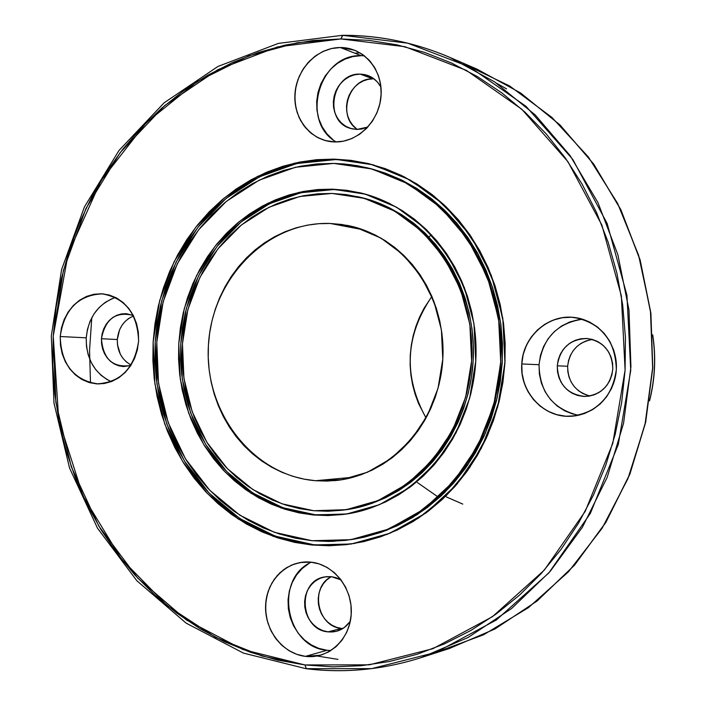 <?xml version="1.0" encoding="UTF-8"?>
<svg xmlns="http://www.w3.org/2000/svg" width="706" height="706" viewBox="0 0 706 706"><rect width="100%" height="100%" fill="white"/><g stroke="black" fill="none" stroke-linecap="round" stroke-linejoin="round"><path stroke-width="1.06" d="M438.382 497.2L417.37 482.533M431.578 234.921L428.833 236.872M446.342 496.918L462.783 504.093M337.971 659.386L317.109 656.006M90.492 382.917L89.547 350.3L91.798 317.656M360.034 52.853L354.889 53.197M306.448 668.679L304.877 664.937L262.058 656.015L215.454 637.271L167.251 605.713L121.291 558.878L83.061 496.08L58.722 419.788L53.232 336.1L68.191 253.604L101.046 180.639L146.195 122.712L197.23 81.561L248.768 55.871L297.252 42.739L340.857 38.945L342.842 35.362C379.457 35.238 415.128 42.581 449.846 57.398L494.677 81.931L535.21 114.928L570.06 155.541L597.947 202.596L617.856 254.654L628.993 310.031L630.926 366.882L623.566 423.291L607.186 477.344L582.397 527.267L550.133 571.445L511.568 608.537L468.06 637.509L421.094 657.639C383.049 669.703 344.837 673.383 306.448 668.679L304.877 664.937L332.941 666.843L361.216 665.714L389.438 661.504L417.317 654.206L444.551 643.837L470.858 630.467L495.939 614.185L519.51 595.123L541.299 573.457L561.049 549.392L578.514 523.164L593.472 495.056L605.757 465.351L615.191 434.393L621.659 402.517L625.092 370.085L625.437 337.468L622.692 305.036L616.903 273.151L608.14 242.176L596.526 212.453L582.203 184.301L565.356 158.029L546.197 133.893L524.964 112.13L501.913 92.945L477.3 76.522L451.416 62.966L424.544 52.394L396.966 44.849L368.973 40.366L340.857 38.945L312.873 40.533L285.295 45.078L258.37 52.482L232.336 62.631L207.414 75.401L183.807 90.624L161.709 108.142L141.297 127.777L122.703 149.337L106.085 172.599L91.551 197.38L79.213 223.449L69.153 250.586L61.431 278.552L56.109 307.136L53.232 336.1L52.809 365.205L54.847 394.213L59.33 422.903L66.249 451.019L75.533 478.35L87.147 504.649L101.002 529.694L117.002 553.275L135.031 575.161L154.967 595.14L176.65 613.029L199.922 628.622L224.596 641.763L250.462 652.291L277.299 660.048L304.877 664.937L369.3 664.831L432.972 648.655L492.435 616.682L544.255 570.157L585.239 511.329L612.79 443.35L625.092 370.085L621.351 295.858L601.847 225.02L567.906 161.656L521.778 109.227L466.348 70.353L404.9 46.693L340.857 38.945L342.595 35.3C379.298 35.185 415.049 42.554 449.846 57.398L494.677 81.931L535.21 114.928L570.06 155.541L597.947 202.596L617.856 254.654L628.993 310.031L630.926 366.882L623.566 423.291L607.186 477.344L582.397 527.267L550.133 571.445L511.568 608.537L468.06 637.509L421.094 657.639L449.325 648.523L494.88 629.02L537.063 601.009L574.428 565.179L605.669 522.555L629.664 474.406L645.513 422.294L652.626 367.923L650.738 313.12L639.945 259.729L620.671 209.514L593.64 164.092L559.867 124.856L520.56 92.945L477.071 69.17L520.56 92.945L559.867 124.856L593.64 164.092L620.671 209.514L639.945 259.729L650.738 313.12L652.626 367.923L645.513 422.294L629.664 474.406L605.669 522.555L574.428 565.179L537.063 601.009L494.88 629.02L449.325 648.523L494.95 628.993L537.178 600.956L574.569 565.118L605.827 522.484L629.823 474.361L645.663 422.267L652.776 367.932L650.897 313.164L640.104 259.799L620.821 209.594L593.781 164.171L559.982 124.918L520.631 92.98L477.071 69.17L449.846 57.398C415.128 42.581 379.457 35.238 342.842 35.362L407.68 43.154L469.896 67.052L526.049 106.359L572.787 159.406L607.169 223.537L626.946 295.249L630.74 370.403L618.279 444.568L590.366 513.386L548.836 572.919L496.344 619.983L436.123 652.3L371.656 668.626L306.448 668.679L304.877 664.937L242.961 649.555L186.446 620L137.767 578.135L98.884 526.208L71.271 466.745L55.88 402.455L53.232 336.1L63.39 270.495L85.991 208.411L120.205 152.558L164.772 105.512L217.942 69.612L277.52 46.905L340.857 38.945L342.842 35.362M374.092 78.895L360.175 74.121L368.047 75.542L372.486 77.766L377.286 81.843L380.958 87.129L377.71 82.32L374.039 78.851L369.776 76.266L365.099 74.668L360.175 74.121C369.317 74.465 376.245 78.798 380.958 87.129M367.826 127.027L356.989 129.445L361.975 128.986L367.826 127.036L356.989 129.445L352.082 128.845L347.431 127.204L343.213 124.591L339.595 121.114L336.709 116.896L334.662 112.104L333.523 106.924L333.356 101.549L334.141 96.184L335.871 91.03L338.465 86.282L341.836 82.125L345.852 78.719L350.361 76.186L355.197 74.633L360.175 74.121L373.033 78.86L368.117 79.363L363.343 80.89L358.886 83.379L354.915 86.732L351.588 90.827L349.029 95.504L347.317 100.579L346.54 105.865L346.708 111.16L347.829 116.269L349.858 120.991L352.709 125.147L356.283 128.58M340.363 47.531L354.615 50.214L362.231 54.238L368.885 59.904L374.304 66.982L378.257 75.198L380.578 84.199L381.178 93.642L380.022 103.129L377.154 112.272L372.715 120.7L366.864 128.06L359.857 134.078L351.985 138.5L343.566 141.156L334.935 141.95L326.596 140.9L318.715 138.085L311.575 133.619L305.451 127.68L300.571 120.505L297.12 112.351L295.214 103.544L294.923 94.401L296.255 85.276L299.176 76.504L303.562 68.42L309.263 61.316L316.059 55.483L323.71 51.132L331.908 48.449L340.363 47.531L348.738 48.423L356.706 51.106L363.969 55.492L370.235 61.396L375.257 68.606L378.822 76.848L380.808 85.788L381.116 95.089L379.74 104.364L376.73 113.269L372.212 121.441L366.37 128.571L359.433 134.369L351.676 138.632L343.398 141.182L334.935 141.95L325.104 140.512L316.906 137.149L309.616 131.978L303.545 125.236L298.947 117.205L296.008 108.23L294.852 98.681L295.514 88.974L297.985 79.513L302.142 70.688L307.825 62.869L314.805 56.401L322.783 51.556L331.423 48.555L340.363 47.531C363.44 47.267 382.758 69.567 381.116 95.089C379.819 120.611 357.96 142.577 334.935 141.95C311.884 141.694 293.317 119.411 294.923 94.401C296.185 69.4 317.294 47.417 340.363 47.531L361.234 55.677C319.35 53.612 299.847 121.485 336.18 141.95C299.847 121.485 319.35 53.612 361.234 55.677L352.947 56.559L344.899 59.172L337.406 63.408L330.735 69.1L325.148 76.027L320.842 83.917L317.982 92.486L316.676 101.399L316.959 110.321L318.83 118.935L322.227 126.895L327.01 133.919L333.02 139.726M364.384 55.809L361.234 55.677L364.384 55.809M591.169 339.621L585.945 340.963L581.082 343.337L576.758 346.646L573.131 350.758L570.333 355.524L568.489 360.757L567.642 366.264L557.281 365.805L558.34 359.433L560.732 353.459L564.323 348.173L568.948 343.848L574.384 340.698L580.358 338.871L586.571 338.483L592.713 339.542L598.476 342.004L603.568 345.755L607.734 350.608L610.752 356.309L612.464 362.584L612.79 369.097L611.714 375.539L609.287 381.558L605.633 386.87L600.938 391.195L595.449 394.31L589.439 396.075L583.209 396.401L577.084 395.281L571.366 392.765L566.336 388.988L562.241 384.143L559.276 378.469L557.599 372.256L557.281 365.805C560.079 348.005 570.148 338.915 587.489 338.545C603.762 341.607 612.199 351.791 612.79 369.097L611.925 374.745L610.01 380.11L607.134 384.982L603.401 389.165L598.953 392.51L593.975 394.883L588.663 396.198L583.209 396.401L577.835 395.492L572.742 393.516L568.127 390.542L564.156 386.685L560.988 382.096L558.737 376.96L557.484 371.453L557.281 365.805L558.137 360.21L560.017 354.897L562.841 350.061L566.521 345.878L570.907 342.516L575.84 340.107L581.126 338.748L586.571 338.483L591.963 339.33L597.091 341.263L601.759 344.21L605.783 348.058L609.004 352.656L611.308 357.836L612.587 363.387L612.79 369.097C610.337 385.82 601.062 394.936 584.974 396.454C567.342 394.442 558.111 384.223 557.281 365.805L567.642 366.264C567.933 381.972 575.381 391.874 589.987 395.978C575.381 391.874 567.933 381.972 567.642 366.264L567.845 371.824L569.08 377.242L571.304 382.308L574.428 386.826L578.346 390.621L582.9 393.551L587.93 395.501M578.62 319.641L569.821 321.945L561.632 325.978L554.351 331.591L548.253 338.553L543.558 346.602L540.452 355.436L539.04 364.72C542.605 338.271 557.122 323.101 582.6 319.209C557.122 323.101 542.605 338.271 539.04 364.72L521.769 363.952C523.102 337.742 546.188 315.829 571.489 317.25C596.808 318.274 618.068 342.816 616.329 369.565C614.961 396.34 591.019 418.19 565.753 416.213C540.469 414.625 520.075 390.136 521.769 363.952C522.749 336.577 548.341 313.799 574.578 317.506C601.512 323.277 615.429 340.627 616.329 369.565L614.838 379.254L611.555 388.441L606.622 396.781L600.224 403.947L592.625 409.648L584.118 413.681L575.046 415.896L565.753 416.213L556.61 414.625L547.953 411.219L540.116 406.118L533.392 399.525L528.026 391.698L524.223 382.934L522.113 373.571L521.769 363.952L523.217 354.43L526.394 345.375L531.186 337.124L537.416 329.993L544.864 324.239L553.23 320.1L562.223 317.735L571.489 317.25L580.676 318.662L589.439 321.936L597.417 326.949L604.31 333.514L609.834 341.386L613.77 350.255L615.967 359.778L616.329 369.565C612.314 397.531 596.967 413.107 570.28 416.293C543.285 417.758 519.519 391.795 521.769 363.952L539.04 364.72C539.649 392.077 552.78 408.933 578.417 415.305C552.78 408.933 539.649 392.077 539.04 364.72L539.366 374.109L541.44 383.243L545.164 391.795L550.424 399.428L557.008 405.862L564.676 410.839L573.148 414.166M330.496 577.129L326.551 580.111L323.242 583.897L320.692 588.336L318.997 593.269L318.221 598.494L318.388 603.833L319.5 609.066L321.512 613.999L324.345 618.447L327.902 622.242L332.032 625.242L336.594 627.316L341.413 628.393C317.276 626.866 309.599 587.127 331.317 576.652C309.599 587.127 317.276 626.866 341.413 628.393L328.096 631.87C299.926 630.008 296.688 581.064 324.425 576.97L331.273 576.652L336.162 577.693L341.051 579.9L331.273 576.652L341.051 579.9M305.371 656.368L296.679 654.312L288.498 650.358L281.173 644.684L274.996 637.527L270.239 629.196L267.071 620.044L265.641 610.443L265.994 600.797L268.121 591.504L271.934 582.953L277.281 575.496L283.936 569.442L291.631 565.065L300.05 562.532L310.79 562.135L319.103 563.891L327.019 567.403L334.238 572.548L340.451 579.123L345.437 586.88L348.985 595.511L350.944 604.698L351.244 614.061L349.876 623.23L346.893 631.861L342.401 639.61L336.594 646.158L329.702 651.276L321.998 654.753L313.782 656.474L305.371 656.368L297.094 654.462L289.266 650.826L282.179 645.611L276.099 639.027L271.254 631.314L267.821 622.78L265.933 613.743L265.65 604.539L266.974 595.511L269.877 587.004L274.237 579.335L279.903 572.795L286.654 567.633L294.243 564.05L302.397 562.188L310.79 562.135L319.209 563.926L327.213 567.518L334.485 572.769L340.733 579.476L345.702 587.392L349.179 596.182L351.041 605.51L351.182 614.988L349.62 624.236L346.408 632.876L341.686 640.58L335.632 647.023L328.511 651.956L320.595 655.186L305.371 656.368C282.479 653.756 264.044 629.478 265.65 604.539C266.912 579.564 287.88 559.655 310.79 562.135C333.709 564.235 352.885 588.61 351.244 614.061C349.955 639.548 328.237 659.36 305.371 656.368L327.046 650.279L305.371 656.368L327.046 650.279L330.911 650.535L327.046 650.279C285.709 647.402 273.619 578.902 311.258 562.188C273.619 578.902 285.709 647.402 327.046 650.279L318.918 648.417L311.24 644.878L304.286 639.795L298.32 633.37L293.564 625.843L290.201 617.512L288.339 608.687L288.057 599.694L289.363 590.878L292.205 582.565L296.485 575.072L302.036 568.674L308.663 563.626M132.702 316.332L128.633 318.521L125.006 321.565L121.953 325.342L119.605 329.711L117.311 339.533C118.493 327.937 123.912 320.1 133.558 316.006C123.912 320.1 118.493 327.937 117.311 339.533L101.443 338.73C103.791 322.66 112.095 314.32 126.356 313.693L133.284 315.458L125.95 313.667L121.414 313.932L117.011 315.203L112.889 317.426L109.218 320.506L106.138 324.336L103.764 328.767L102.176 333.629L101.443 338.73C105.318 318.883 115.934 311.125 133.284 315.458M60.231 336.515C64.272 308.857 78.534 294.64 103.032 293.864C125.995 298.444 137.855 314.214 138.605 341.175L137.335 349.991L134.581 358.366L130.46 365.973L125.139 372.521L118.82 377.754L111.76 381.469L104.232 383.534L96.528 383.879L88.947 382.484L81.781 379.431L75.304 374.824L69.744 368.859L65.323 361.763L62.19 353.803L60.478 345.278L60.231 336.515L61.466 327.84L64.14 319.58L68.155 312.043L73.353 305.513L79.549 300.244L86.511 296.441L93.977 294.252L101.664 293.767L109.28 295.02L116.525 297.958L123.118 302.495L128.792 308.434L133.337 315.573L136.567 323.622L138.35 332.27L138.605 341.175C134.899 367.535 121.538 381.787 98.522 383.958C73.945 380.613 61.175 364.799 60.231 336.515C64.158 309.731 77.969 295.479 101.664 293.767C125.253 297.817 137.564 313.623 138.605 341.175C134.431 368.417 120.408 382.652 96.528 383.879C73.186 379.369 61.087 363.581 60.231 336.515L86.238 337.83C86.097 358.789 94.454 373.395 111.292 381.655C94.454 373.395 86.097 358.789 86.238 337.83L86.476 346.399L88.171 354.73L91.251 362.513L95.601 369.459L101.064 375.292L107.436 379.793M86.238 337.83C88.418 317.294 98.169 303.836 115.51 297.438C98.169 303.836 88.418 317.294 86.238 337.83L87.456 329.349L90.077 321.265L94.022 313.896L99.131 307.516L105.22 302.371L112.069 298.656M373.271 164.842L354.589 161.092L333.947 159.115L350.538 160.315L369.706 163.907L404.467 176.941L433.863 195.968L459.43 221.066L480.098 251.336L494.985 285.639L503.431 322.642L505.055 360.854L499.777 398.74L487.837 434.764L469.746 467.487L446.28 495.647L418.429 518.178L387.347 534.31L351.244 543.999L329.958 545.747L311.77 544.997L334.335 545.394L355.136 543.373M312.017 540.717L274.449 532.333L239.819 515.186L209.735 490.255L185.51 458.874L168.196 422.585L158.488 383.111L156.785 342.251L163.13 301.868L177.277 263.797L198.624 229.777L226.273 201.448L259.023 180.233L295.399 167.278L333.7 163.404L316.826 163.942L300.121 166.281L283.741 170.384L267.839 176.182L252.554 183.613L238.028 192.588L224.376 203.028L211.729 214.809L200.177 227.826L189.826 241.955L180.754 257.055L173.032 273.001L166.74 289.636L161.903 306.828L158.576 324.425L156.785 342.251L156.538 360.184L157.835 378.045L160.677 395.678L165.036 412.948L170.878 429.689L178.168 445.751L186.834 461L196.815 475.279L208.032 488.473L220.396 500.439L233.792 511.065L248.106 520.243L263.232 527.876L279.02 533.877L295.329 538.175L312.017 540.717L328.925 541.44L345.878 540.346L362.734 537.407L379.298 532.642L395.422 526.085L410.936 517.772L425.665 507.79L439.459 496.212L452.175 483.151L463.657 468.74L473.797 453.102L482.463 436.423L489.558 418.843L495.012 400.576L498.763 381.787L500.748 362.699L500.969 343.495L499.416 324.398L496.106 305.601L491.076 287.298L484.387 269.683L476.118 252.951L466.366 237.26L455.238 222.769L442.865 209.62L429.372 197.945L414.916 187.849L399.649 179.412L383.72 172.705L367.314 167.79L350.582 164.683L333.7 163.404L344.263 163.986L357.412 165.725L370.429 168.575L401.917 180.533L430.819 199.092L455.961 223.625L476.294 253.269L490.944 286.892L499.257 323.171L500.863 360.651L495.683 397.805L483.937 433.131L466.145 465.201L443.077 492.762L415.702 514.78L385.158 530.488L352.665 539.384L332.323 541.37L312.017 540.717L274.449 532.333L239.819 515.186L209.735 490.255L185.51 458.874L168.196 422.585L158.488 383.111L156.785 342.251L163.13 301.868L177.277 263.797L198.624 229.777L226.273 201.448L259.023 180.233L295.399 167.278L333.7 163.404L372.044 169.008L408.456 184.019L441.003 207.864L467.849 239.431L487.449 277.131L498.648 318.988L500.748 362.699L493.626 405.853L477.688 446.077L453.896 481.174L423.618 509.308L388.582 529.112L350.714 539.693L312.017 540.717M333.982 189.552L300.941 192.72L269.48 203.752L241.117 221.966L217.13 246.376L198.589 275.755L186.296 308.698L180.78 343.663L182.272 379.034L190.726 413.195L205.781 444.559L226.811 471.617L252.898 493.044L282.859 507.711L315.291 514.771L313.499 515.001L299.07 512.891L284.959 509.247L271.289 504.128L258.184 497.58L245.767 489.699L234.136 480.548L223.396 470.222L213.644 458.838L204.961 446.483L197.415 433.299L191.07 419.382L185.978 404.873L182.174 389.906L179.703 374.604L178.565 359.116L178.777 343.566L180.339 328.087L183.233 312.837L187.443 297.923L192.923 283.503L199.639 269.692L207.529 256.613L216.53 244.4L226.573 233.156L237.56 222.99L249.412 213.997L262.014 206.276L275.261 199.913L289.028 194.962L303.201 191.485L317.647 189.543L332.217 189.146L365.293 194.15L396.631 207.246L424.58 227.914L447.604 255.166L464.389 287.642L473.955 323.639L475.747 361.216L469.649 398.308L456.005 432.91L435.602 463.162L409.621 487.475L379.501 504.666L346.893 513.95L313.499 515.001L281.006 507.932L250.992 493.238L224.87 471.767L203.813 444.648L188.731 413.231L180.268 379.007L178.777 343.566L184.301 308.531L196.612 275.525L215.18 246.085L239.202 221.631L267.618 203.381L299.123 192.323L332.217 189.146L346.787 190.32L361.216 193.073L375.345 197.389L389.05 203.24L402.182 210.573L414.599 219.328L426.177 229.432L436.793 240.79L446.333 253.295L454.69 266.815L461.768 281.235L467.487 296.388L471.784 312.131L474.617 328.29L475.941 344.713L475.747 361.216L474.044 377.622L470.831 393.771L466.163 409.48L460.083 424.597L452.661 438.964L443.977 452.431L434.128 464.866L423.221 476.144L411.377 486.16L398.722 494.809L385.388 502.028L371.515 507.746L357.245 511.929L342.728 514.533L328.096 515.557L313.499 515.001L315.291 514.771L282.859 507.711L252.898 493.044L226.811 471.617L205.781 444.559L190.726 413.195L182.272 379.034L180.78 343.663L186.296 308.698L198.589 275.755L217.13 246.376L241.117 221.966L269.48 203.752L300.941 192.72L333.982 189.552L360.228 192.835L332.217 189.146L359.363 192.632C427.439 207.891 479.886 280.988 475.844 359.451C472.367 437.949 413.169 505.699 343.954 514.374L313.499 515.001L344.828 514.259L315.291 514.771L329.87 515.327L344.475 514.303M342.648 510.182L313.738 510.72L282.1 503.855L252.863 489.567L227.403 468.678L206.876 442.274L192.173 411.66L183.922 378.319L182.457 343.778L187.849 309.652L199.851 277.493L217.951 248.821L241.364 225.002L269.057 207.246L299.741 196.506L331.97 193.435L317.779 193.806L303.721 195.694L289.91 199.066L276.496 203.875L263.594 210.07L251.31 217.58L239.766 226.326L229.053 236.219L219.266 247.171L210.494 259.076L202.798 271.81L196.25 285.259L190.911 299.318L186.808 313.835L183.984 328.705L182.457 343.778L182.254 358.939L183.366 374.03L185.784 388.935L189.49 403.523L194.45 417.661L200.636 431.207L207.996 444.056L216.46 456.085L225.964 467.178L236.431 477.221L247.762 486.125L259.87 493.803L272.631 500.157L285.948 505.134L299.697 508.673L313.738 510.72L327.955 511.25L342.198 510.235L356.336 507.685L370.226 503.607L383.72 498.03L396.693 490.997L409.003 482.569L420.529 472.817L431.137 461.83L440.712 449.731L449.157 436.626L456.376 422.638L462.289 407.936L466.825 392.642L469.949 376.933L471.608 360.969L471.793 344.916L470.505 328.934L467.751 313.208L463.577 297.897L458.017 283.15L451.134 269.118L443.006 255.951L433.731 243.782L423.406 232.724L412.145 222.884L400.064 214.35L387.285 207.202L373.959 201.501L360.201 197.292L346.161 194.591L331.97 193.435L357.66 196.683C424.244 211.27 475.65 282.621 471.696 359.257C468.307 435.92 410.318 502.028 342.648 510.182L344.396 509.953C411.96 501.816 469.852 435.831 473.232 359.328C477.177 282.85 425.859 211.632 359.389 197.08L358.524 196.886C425.383 211.05 477.203 282.497 473.232 359.328C469.843 436.193 411.421 502.354 343.522 510.067M362.796 229.679L330.249 223.467L362.796 229.679L330.249 223.467L356.309 227.588L380.94 238.072L402.844 254.451L420.847 275.967L433.943 301.515L441.4 329.781L442.786 359.257L438.02 388.362L427.368 415.543L411.43 439.353L391.089 458.565L367.455 472.235L341.81 479.709L315.467 480.724L353.212 477.221L315.467 480.724C252.889 475.606 204.14 412.26 208.411 345.322C211.8 278.332 267.477 221.137 330.249 223.467L346.884 225.338C402.57 235.566 446.166 294.428 442.865 357.871C440.085 421.35 391.062 475.765 334.653 480.636L315.467 480.724L304.065 479.127L292.902 476.329L282.073 472.349L271.678 467.24L261.811 461.053L252.571 453.861L244.029 445.733L236.263 436.74L229.335 426.98L223.317 416.54L218.251 405.509L214.183 394.01L211.147 382.131L209.161 369.979L208.244 357.677L208.411 345.322L209.656 333.038L211.968 320.921L215.321 309.087L219.698 297.641L225.055 286.698L231.347 276.346L238.522 266.674L246.518 257.796L255.263 249.783L264.679 242.714L274.687 236.651L285.189 231.674L296.105 227.835L307.322 225.161L318.741 223.696L330.249 223.467L341.739 224.473L353.097 226.723L364.217 230.2L374.983 234.877L385.291 240.711L395.025 247.665L404.097 255.66L412.401 264.626L419.858 274.484L426.38 285.136L431.904 296.476L436.361 308.381L439.714 320.745L441.912 333.426L442.944 346.311L442.786 359.257L441.453 372.124L438.947 384.796L435.302 397.134L430.554 409.003L424.756 420.299L417.978 430.898L410.274 440.703L401.74 449.598L392.465 457.523L382.546 464.38L372.08 470.125L361.181 474.697L349.955 478.059L338.527 480.195L326.984 481.086L315.467 480.724L353.212 477.221M370.041 164.021L352.947 160.871L333.947 159.115L373.174 164.816L410.433 180.145L443.747 204.511L471.237 236.792L491.314 275.375L502.787 318.203L504.94 362.946L497.642 407.124L481.324 448.275L456.95 484.184L425.956 512.962L390.1 533.198L351.35 543.991L311.77 544.997L294.711 542.393L278.032 537.981L261.891 531.83L246.438 524.011L231.797 514.621L218.11 503.74L205.481 491.5L194.026 478.015L183.825 463.41L174.973 447.816L167.534 431.401L161.559 414.29L157.111 396.64L154.208 378.61L152.884 360.36L153.14 342.039L154.967 323.816L158.365 305.839L163.307 288.269L169.74 271.254L177.621 254.963L186.887 239.519L197.459 225.073L209.258 211.765L222.187 199.71L236.139 189.031L250.983 179.845L266.603 172.229L282.859 166.289L299.609 162.089L316.685 159.68L333.947 159.115L351.217 160.403L368.329 163.563L385.123 168.584L401.414 175.432L417.043 184.045L431.843 194.371L445.654 206.311L458.326 219.751L469.719 234.577L479.709 250.63L488.181 267.75L495.03 285.771L500.183 304.507L503.572 323.745L505.169 343.292L504.94 362.946L502.901 382.493L499.063 401.714L493.476 420.414L486.205 438.4L477.335 455.476L466.957 471.467L455.193 486.213L442.177 499.566L428.057 511.4L412.975 521.61L397.099 530.1L380.605 536.798L363.643 541.661L346.408 544.653L329.058 545.756L311.77 544.997L330.832 545.464L348.155 544.352M496.795 83.37L506.599 88.903M117.311 339.533C117.187 351.367 121.785 359.848 131.113 364.984C121.785 359.848 117.187 351.367 117.311 339.533L101.443 338.73C101.991 355.171 109.412 364.446 123.718 366.564L130.778 365.496L122.932 366.52L118.458 365.726L114.222 363.943L110.392 361.251L107.1 357.757L104.47 353.582L102.617 348.905L101.593 343.893L101.443 338.73L117.311 339.533L117.461 344.616L120.311 354.174L122.906 358.286L126.162 361.737L129.957 364.393M649.714 399.764C654.903 378.69 655.927 357.421 652.776 335.95C655.927 357.421 654.903 378.69 649.714 399.764C654.903 378.69 655.927 357.421 652.776 335.95M431.878 296.423L424.068 308.231L419.611 317.003L415.975 326.172L413.186 335.668L411.28 345.384L410.257 355.25L410.133 365.17L410.918 375.054L412.595 384.805L415.154 394.336L418.57 403.567L426.053 417.996C403.197 376.28 405.138 335.756 431.878 296.423C405.138 335.756 403.197 376.28 426.053 417.996M319.43 189.94L305.01 191.882L290.863 195.35L277.114 200.292L263.885 206.646L251.301 214.35L239.475 223.317L228.506 233.465L218.481 244.691L209.488 256.878L201.607 269.93L194.909 283.715L189.429 298.117L185.228 312.987L182.342 328.219L180.78 343.663L180.568 359.186L181.707 374.648L184.178 389.915L187.972 404.856L193.065 419.338L199.392 433.219L206.929 446.386L215.604 458.715L225.338 470.081L236.06 480.38L247.665 489.514L260.073 497.386L273.16 503.916L286.804 509.026L300.897 512.662M359.283 197.053L375.654 201.881L388.962 207.573L401.714 214.712L413.778 223.228L425.021 233.051L435.328 244.082L444.595 256.234L452.705 269.374L459.571 283.371L465.122 298.091L469.296 313.376L472.04 329.075L473.329 345.013L473.144 361.04L471.484 376.969L468.369 392.651L463.833 407.909L457.938 422.585L450.728 436.537L442.3 449.625L432.743 461.698L422.153 472.658L410.654 482.392L398.36 490.802L385.405 497.827L371.93 503.396L358.066 507.464L344.378 509.961M352.868 539.349L386.835 530.224L417.334 514.542L444.656 492.567L467.69 465.06L485.454 433.052L497.174 397.805L502.345 360.722L500.739 323.322L492.444 287.113L477.821 253.56L457.523 223.97L432.425 199.48L403.567 180.965L370.562 168.61M318.477 160.138L301.418 162.539L284.703 166.74L268.474 172.661L252.872 180.259L238.054 189.429L224.129 200.089L211.218 212.118L199.436 225.399L188.873 239.819L179.624 255.228L171.752 271.492L165.328 288.472L160.403 306.007L157.006 323.948L155.179 342.136L154.923 360.422L156.255 378.645L159.15 396.64L163.589 414.254L169.555 431.331L176.985 447.719L185.828 463.277L196.003 477.856L207.449 491.314L220.06 503.537L233.73 514.392L248.335 523.764L263.77 531.565L279.885 537.707L296.538 542.102M372.009 168.99L385.405 173.146L401.299 179.836L416.54 188.264L430.978 198.342L444.445 210L456.8 223.114L467.91 237.578L477.644 253.233L485.896 269.939L492.576 287.519L497.598 305.777L500.898 324.539L502.451 343.601L502.24 362.769L500.245 381.822L496.512 400.567L491.067 418.799L483.972 436.334L475.323 452.987L465.21 468.59L453.746 482.975L441.056 496.009L427.28 507.561L412.578 517.533L397.09 525.82L380.993 532.368L364.455 537.125L354.209 539.137M373.28 164.842L354.597 161.092L335.712 159.574L296.608 163.563L259.473 176.809L226.052 198.474L197.848 227.394L176.076 262.102L161.656 300.95L155.179 342.136L156.917 383.817L166.819 424.085L184.478 461.106L209.179 493.141L239.881 518.592L275.216 536.128L313.579 544.705L334.344 545.394L355.144 543.373M311.77 544.997L273.354 536.401L237.957 518.831L207.22 493.326L182.475 461.239L164.789 424.138L154.879 383.79L153.14 342.039L159.627 300.765L174.064 261.847L195.871 227.076L224.12 198.095L257.593 176.385L294.781 163.104L333.947 159.115L335.712 159.574L296.608 163.563L259.473 176.809L226.052 198.474L197.848 227.394L176.076 262.102L161.656 300.95L155.179 342.136L156.917 383.817L166.819 424.085L184.478 461.106L209.179 493.141L239.881 518.592L275.216 536.128L313.579 544.705L311.77 544.997L273.354 536.401L237.957 518.831L207.22 493.326L182.475 461.239L164.789 424.138L154.879 383.79L153.14 342.039L159.627 300.765L174.064 261.847L195.871 227.076L224.12 198.095L257.593 176.385L294.781 163.104L333.947 159.115M336.533 631.279L344.246 627.608L350.317 621.28L346.434 625.816L342.392 628.825L337.874 630.882L333.047 631.905L328.096 631.87L323.224 630.776L318.6 628.667L314.417 625.622L310.825 621.765L307.957 617.247L305.919 612.234L304.798 606.922L304.63 601.512L305.416 596.208L307.128 591.204L309.713 586.695L313.058 582.865L317.047 579.838L321.53 577.746L326.331 576.67L331.273 576.652L325.634 576.758L320.206 578.24L315.273 581.029L311.055 584.965L307.781 589.854L305.601 595.467L304.63 601.512L304.904 607.698L306.413 613.708L309.087 619.259L312.793 624.06L317.356 627.89L322.545 630.537L328.096 631.87L341.413 628.393L342.904 628.516L341.413 628.393L328.096 631.87L336.621 631.252M567.642 366.264C569.636 351.076 577.896 342.145 592.44 339.462C577.896 342.145 569.636 351.076 567.642 366.264L557.281 365.805M360.175 74.121L354.491 74.792L349.038 76.813L344.06 80.078L339.824 84.42L336.524 89.627L334.335 95.434L333.356 101.549L333.629 107.683L335.156 113.525L337.847 118.784L341.58 123.197L346.178 126.55L351.394 128.668L356.989 129.445L350.679 128.466C323.163 121.609 331.67 72.63 360.175 74.121L373.033 78.86C348.587 77.51 336.594 116.808 357.483 129.445C336.594 116.808 348.587 77.51 373.033 78.86M521.769 363.952L539.04 364.72M313.738 510.72L282.1 503.855L252.863 489.567L227.403 468.678L206.876 442.274L192.173 411.66L183.922 378.319L182.457 343.778L187.849 309.652L199.851 277.493L217.951 248.821L241.364 225.002L269.057 207.246L299.741 196.506L331.97 193.435L364.164 198.333L394.663 211.112L421.853 231.241L444.242 257.778L460.559 289.389L469.869 324.416L471.608 360.969L465.669 397.063L452.405 430.731L432.566 460.171L407.291 483.848L377.992 500.607L346.258 509.67L313.738 510.72M304.877 664.937L369.3 664.831L432.972 648.655L492.435 616.682L544.255 570.157L585.239 511.329L612.79 443.35L625.092 370.085L621.351 295.858L601.847 225.02L567.906 161.656L521.778 109.227L466.348 70.353L404.9 46.693L340.857 38.945M435.196 652.662L483.416 634.879L528.37 607.707L568.409 571.851L602.033 528.379L627.908 478.721L645.01 424.588L652.626 367.923L650.455 310.79L638.612 255.272L617.6 203.363L588.292 156.882L551.854 117.364L509.706 86.017L463.401 63.708M315.467 480.724C252.889 475.606 204.14 412.26 208.411 345.322C211.8 278.332 267.477 221.137 330.249 223.467M313.499 515.001L281.006 507.932L250.992 493.238L224.87 471.767L203.813 444.648L188.731 413.231L180.268 379.007L178.777 343.566L184.301 308.531L196.612 275.525L215.18 246.085L239.202 221.631L267.618 203.381L299.123 192.323L332.217 189.146M353.547 539.243L386.129 530.497L416.787 514.895L444.286 492.929L467.46 465.386L485.34 433.299L497.139 397.937L502.345 360.722L500.722 323.18L492.356 286.848L477.627 253.198L457.179 223.564L431.913 199.074L402.888 180.621L371.285 168.805M130.778 365.496C112.889 368.038 103.111 359.116 101.443 338.73M350.317 621.28C344.687 629.081 337.283 632.611 328.096 631.87M306.104 668.706L243.367 653.076L186.119 623.124L136.84 580.729L97.499 528.185L69.55 468.052L53.983 403.055L51.309 335.977L61.581 269.648L84.438 206.876L119.058 150.396L164.154 102.785L217.995 66.435L278.34 43.41L342.516 35.3M357.765 196.709L359.389 197.08M306.175 668.714C344.66 673.418 382.97 669.729 421.094 657.639M649.555 400.902C655.089 379.078 656.148 357.051 652.715 334.803"/></g></svg>

